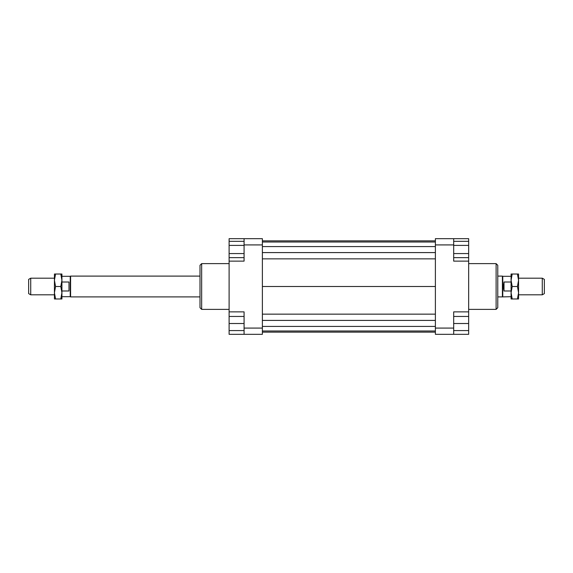<?xml version="1.0" encoding="UTF-8"?>
<svg xmlns="http://www.w3.org/2000/svg" width="573" height="573" viewBox="0 0 573 573"><rect width="100%" height="100%" fill="white"/><g stroke="black" fill="none" stroke-linecap="round" stroke-linejoin="round"><path stroke-width="0.86" d="M30.727 278.184L30.727 294.816L28.65 293.62L28.65 279.38L30.727 278.184L54.435 278.184M199.998 296.9L70.601 296.9L70.235 296.692L70.235 276.308L61.92 276.308M61.92 282.016L68.989 282.016L68.989 290.984L61.92 290.984M70.601 296.9L70.601 276.1L70.235 276.308M511.08 296.692L502.399 296.9L502.399 276.1L497.772 276.1M502.765 296.692L502.765 276.308L502.399 276.1M542.273 286.5L542.273 278.184L544.35 279.38L544.35 293.62L542.273 294.816L542.273 286.5M504.011 282.016L504.011 290.984L503.409 286.5L504.011 282.016L511.08 282.016M511.08 290.984L504.011 290.984M496.111 263.623L496.111 309.377L497.772 307.708L497.772 265.292L496.111 263.623L468.657 263.623M201.66 263.623L199.998 265.292L199.998 307.708L201.66 309.377L201.66 263.623L229.107 263.623M453.687 328.085L453.687 311.87L468.657 311.87L468.657 334.324L453.687 334.324L453.687 328.085L435.387 328.085L435.387 334.324L453.687 334.324M468.657 311.87L468.657 261.13L453.687 261.13L453.687 238.676L435.387 238.676L435.387 328.085M435.387 244.915L453.687 244.915M468.657 261.13L468.657 257.649L453.687 257.649M453.687 238.676L468.657 238.676L468.657 241.319L453.687 241.319M244.077 238.676L244.077 244.915L262.377 244.915L262.377 238.676L229.107 238.676L229.107 241.319L244.077 241.319M262.377 328.085L244.077 328.085L244.077 334.324L262.377 334.324L262.377 244.915M244.077 334.324L229.107 334.324L229.107 330.585L244.077 330.585M244.077 245.402L229.107 245.402L229.107 311.87L244.077 311.87L244.077 328.085M244.077 244.915L244.077 261.13L229.107 261.13M229.107 311.87L229.107 316.446L244.077 316.446M229.107 330.585L229.107 316.446M229.107 323.516L244.077 323.516M229.107 253.567L244.077 253.567M229.107 257.649L244.077 257.649M229.107 245.402L229.107 241.319M468.657 330.585L453.687 330.585M468.657 316.446L453.687 316.446M468.657 323.516L453.687 323.516M468.657 241.319L468.657 253.567L453.687 253.567M468.657 245.402L453.687 245.402M468.657 253.567L468.657 257.649M262.377 240.861L435.387 240.861M262.377 241.999L435.387 241.999M262.377 246.576L435.387 246.576M262.377 252.586L435.387 252.586M262.377 258.853L435.387 258.853M262.377 286.5L435.387 286.5M262.377 332.139L435.387 332.139M262.377 314.147L435.387 314.147M262.377 320.414L435.387 320.414M262.377 326.424L435.387 326.424M262.377 331.001L435.387 331.001M511.08 292.739L511.08 274.023L512.19 274.023L511.08 280.261L512.19 286.5L511.08 292.739L512.19 298.977L511.08 298.977L511.08 292.739M518.565 292.739L517.448 286.5L518.565 280.261L518.565 298.977L517.448 298.977L518.565 292.739M517.448 274.023L518.565 274.023L518.565 280.261L517.448 274.023L512.19 274.023M512.19 298.977L517.448 298.977M512.19 286.5L517.448 286.5M61.92 280.261L61.92 298.977L60.81 298.977L61.92 292.739L60.81 286.5L61.92 280.261L60.81 274.023L61.92 274.023L61.92 280.261M54.435 280.261L55.552 286.5L54.435 292.739L54.435 274.023L55.552 274.023L54.435 280.261M55.552 298.977L54.435 298.977L54.435 292.739L55.552 298.977L60.81 298.977M60.81 274.023L55.552 274.023M60.81 286.5L55.552 286.5M199.998 276.1L70.601 276.1M542.273 278.184L518.565 278.184M511.08 276.308L502.765 276.308M542.273 294.816L518.565 294.816M502.399 296.9L497.772 296.9M70.235 296.692L61.92 296.692M54.435 294.816L30.727 294.816M229.107 309.377L201.66 309.377M468.657 309.377L496.111 309.377"/></g></svg>
